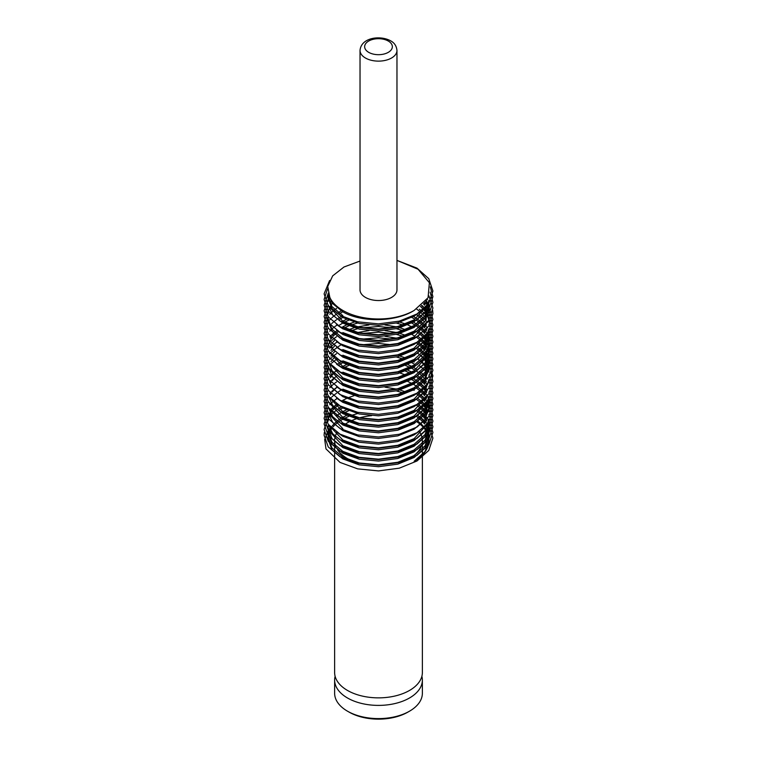 <?xml version="1.0" encoding="UTF-8"?>
<svg xmlns="http://www.w3.org/2000/svg" width="757" height="757" viewBox="0 0 757 757"><rect width="100%" height="100%" fill="white"/><g stroke="black" fill="none" stroke-linecap="round" stroke-linejoin="round"><path stroke-width="1.14" d="M421.876 676.304A43.868 25.322 180 0 1 422.368 680.079A43.868 25.322 180 0 1 395.286 703.471A43.868 25.322 180 0 1 347.482 697.982A43.868 25.322 180 0 1 334.632 680.079A43.868 25.322 180 0 1 335.124 676.304M396.971 289.865A18.471 10.664 180 0 1 385.568 299.725A18.471 10.664 180 0 1 365.442 297.406A18.471 10.664 180 0 1 360.029 289.865L360.029 50.464A18.471 10.664 180 0 0 365.442 58.005A18.471 10.664 180 0 0 385.568 60.314A18.471 10.664 180 0 0 396.971 50.464L396.971 289.865M329.598 280.516L324.091 293.877L328.235 305.544L340.025 315.376L357.683 321.839L378.5 323.873L399.317 321.129L416.975 313.966L428.765 303.425L432.909 291.048L428.765 278.671L416.975 268.129L396.971 260.399L418.082 269.246L429.38 282.74L428.065 297.738L414.145 310.446A50.407 29.107 180 0 1 342.855 310.446A50.407 29.107 180 0 1 329.844 297.482L327.715 286.506L332.673 275.87L343.981 267.003L360.029 261.042M414.145 310.446C395.608 322.198 361.392 322.671 342.855 311.865L332.38 303.358L328.141 293.233M419.283 312.499L414.145 316.104L397.794 322.766L378.5 325.33L359.206 323.476L342.855 317.514L331.926 308.43L328.093 297.643L328.197 293.877M427.875 304.636L414.145 319.87L397.794 326.532L378.5 329.106L359.206 327.242L342.855 321.29L328.869 306.367M428.907 300.472L425.074 311.96L414.145 321.763L397.794 328.424L378.5 330.989L359.206 329.125L342.855 323.173L332.768 315.149L328.254 305.573M336.572 324.583L342.855 328.831L359.206 334.783L378.5 336.647L397.794 334.074L414.145 327.412L425.074 317.618L428.907 306.131L428.907 304.238L425.074 315.735L414.145 325.529L397.794 332.191L378.5 334.764L359.206 332.9L342.855 326.939M426.333 300.434L426.853 301.418M427.289 302.355L428.008 304.238M428.282 305.185L428.689 307.068M428.812 308.014L428.907 309.897L425.074 321.384L414.145 331.188L397.794 337.849L378.5 340.413L359.206 338.549L342.855 332.597M425.708 301.248L426.361 302.355M426.853 303.302L427.677 305.185M428.008 306.131L428.509 308.014M428.689 308.951L428.888 310.843M419.283 329.465L414.145 333.071L397.794 339.732L378.5 342.296L359.206 340.442L342.855 334.48L336.572 330.232M424.242 302.932L425.197 304.238M426.465 306.32L426.853 307.068M428.282 310.843L428.689 312.726M428.888 314.562L428.907 315.555M427.875 321.602L414.145 336.837L397.794 343.498L378.5 346.072L359.206 344.208L342.855 338.256L331.926 329.163L328.093 318.375L328.093 320.268L331.926 331.046L342.855 340.139L359.206 346.091L378.5 347.955L397.794 345.391L414.145 338.72L419.283 335.114M423.409 303.784L424.526 305.185M425.794 307.049L426.361 308.014M421.498 305.516L422.983 307.068M423.788 308.014L425.197 309.897M425.812 310.843L426.853 312.726M427.289 313.663L428.008 315.555M428.282 316.492L428.689 318.375M428.812 319.322L428.907 321.205M420.419 306.396L422.103 308.014M422.983 308.951L424.526 310.843M425.197 311.78L426.361 313.663M426.853 314.609L427.677 316.492M428.008 317.438L428.509 319.322M428.689 320.268L428.888 322.151M419.283 340.773L414.145 344.378L397.794 351.04L378.5 353.614L359.206 351.75L342.855 345.798L336.572 341.549M427.875 332.91L414.145 348.154L397.794 354.815L378.5 357.38L359.206 355.516L342.855 349.564M416.596 309.045L419 310.843M420.201 311.856L422.103 313.663M422.983 314.609L424.526 316.492M425.794 318.356L426.361 319.322M428.907 328.746L425.074 340.243L414.145 350.037L397.794 356.698L378.5 359.263L359.206 357.408L342.855 351.447L336.572 347.198M428.907 332.522L425.074 344.009L414.145 353.803L397.794 360.464L378.5 363.038L359.206 361.174L342.855 355.222M416.473 314.609L419 316.492M420.116 317.438L422.103 319.322M423.352 320.684L424.526 322.151M425.794 324.015L426.361 324.98M428.907 334.405L425.074 345.892L414.145 355.686L397.794 362.348L378.5 364.921L359.206 363.057L342.855 357.105L332.768 349.081L328.254 339.505M413.483 316.492L416.473 318.375M417.788 319.322L420.116 321.205M421.337 322.331L422.983 324.034M424.242 325.548L425.197 326.863M426.465 328.945L426.853 329.692M428.907 340.054L428.907 338.171L425.074 349.668L414.145 359.461L397.794 366.123L378.5 368.687L359.206 366.833L342.855 360.871M416.473 320.268L419 322.151M420.201 323.163L422.103 324.98M423.352 326.343L424.526 327.809M425.794 329.664L426.361 330.629M428.008 334.405L428.509 336.288M428.717 337.423L428.888 339.117M419.283 357.739L414.145 361.344L397.794 368.006L378.5 370.58L359.206 368.716L342.855 362.754L336.572 358.515M413.483 322.151L416.473 324.034M417.788 324.98L420.116 326.863M421.337 327.98L422.983 329.692M424.242 331.197L425.197 332.522M426.465 334.594L426.853 335.342M428.282 339.117L428.689 341M428.812 341.946L428.907 343.829L425.074 355.317L414.145 365.111L397.794 371.782L378.5 374.346L359.206 372.482L342.855 366.53L328.869 351.617M411.78 323.097L415.035 324.98M416.473 325.917L419 327.809M420.201 328.822L422.103 330.629M423.352 332.001L424.526 333.459M425.794 335.323L426.361 336.288M428.008 340.054L428.509 341.946M428.717 343.082L428.888 344.766M428.907 343.829L428.907 345.712L425.074 357.2L414.145 367.003L397.794 373.665L378.5 376.229L359.206 374.365L342.855 368.413L336.572 364.164M417.788 330.629L420.116 332.522M421.337 333.638L422.983 335.342M424.242 336.856L425.197 338.171M426.465 340.253L426.853 341M428.282 344.766L428.689 346.659M428.812 347.595L428.907 349.488M427.875 355.535L414.145 370.769L397.794 377.431L378.5 380.005L359.206 378.14L342.855 372.189M416.473 331.575L419 333.459M420.201 334.471L422.103 336.288M423.352 337.65L424.526 339.117M425.197 340.054L426.361 341.946M428.008 345.712L428.509 347.595M428.717 348.74L428.888 350.425M428.907 351.371L425.074 362.858L414.145 372.652L397.794 379.314L378.5 381.888L359.206 380.023L342.855 374.072L336.572 369.823M417.788 336.288L420.116 338.171M421.337 339.297L422.983 341M424.242 342.514L425.197 343.829M426.465 345.902L426.853 346.659M428.282 350.425L428.689 352.308M428.812 353.254L428.907 355.137L425.074 366.634L414.145 376.428L397.794 383.089L378.5 385.654L359.206 383.799L342.855 377.838L328.869 362.925M416.473 337.234L419 339.117M420.201 340.13L422.103 341.946M423.352 343.309L424.526 344.766M425.197 345.712L426.361 347.595M428.008 351.371L428.509 353.254M428.689 354.2L428.888 356.083M428.907 357.02L425.074 368.517L414.145 378.311L397.794 384.972L378.5 387.546L359.206 385.682L342.855 379.721L331.926 370.637L328.093 359.849M417.788 341.946L420.116 343.829M421.337 344.946L422.983 346.659M423.788 347.595L425.197 349.488M426.465 351.56L426.853 352.308M427.289 353.254L428.008 355.137M328.093 365.508L331.926 376.295L342.855 385.379L359.206 391.331L378.5 393.195L397.794 390.631L414.145 383.969L425.074 374.166L428.907 362.679L428.907 360.796L425.074 372.283L414.145 382.077L397.794 388.738L378.5 391.312L359.206 389.448L342.855 383.496L328.869 368.583M416.473 342.883L419 344.766M420.201 345.788L422.103 347.595M422.983 348.542L424.526 350.425M425.794 352.289L426.361 353.254M426.853 354.2L427.677 356.083M417.788 347.595L420.116 349.488M421.337 350.605L422.983 352.308M424.242 353.822L425.197 355.137M426.465 357.219L426.853 357.966M336.572 386.789L342.855 391.038L359.206 396.99L378.5 398.854L397.794 396.28L414.145 389.618L425.074 379.825L428.907 368.337L428.907 366.445L425.074 377.942L414.145 387.735L397.794 394.397L378.5 396.971L359.206 395.107L342.855 389.145M416.473 348.542L419 350.425M420.201 351.437L422.103 353.254M423.352 354.617L424.526 356.083M425.197 357.02L426.361 358.913M428.008 362.679L428.509 364.562M428.689 365.508L428.888 367.391M417.788 353.254L420.116 355.137M421.147 356.083L422.983 357.966M423.788 358.913L425.197 360.796M425.812 361.732L426.853 363.625M427.289 364.562L428.008 366.445M428.282 367.391L428.689 369.274M428.812 370.22L428.907 372.103M419.283 391.672L414.145 395.277L397.794 401.939L378.5 404.503L359.206 402.648L342.855 396.687L331.926 387.603L328.093 376.816M417.788 358.913L420.116 360.796M421.337 361.912L422.983 363.625M424.242 365.129L425.197 366.445M425.812 367.391L426.853 369.274M427.875 383.808L414.145 399.043L397.794 405.705L378.5 408.278L359.206 406.414L342.855 400.462M428.907 379.645L425.074 391.132L414.145 400.936L397.794 407.597L378.5 410.162L359.206 408.297L342.855 402.346L336.572 398.097M411.78 362.679L415.035 364.562M419.283 402.979L414.145 406.585L397.794 413.246L378.5 415.82L359.206 413.956L342.855 408.004L336.572 403.755M413.483 367.391L416.473 369.274M427.875 395.116L414.145 410.36L397.794 417.022L378.5 419.586L359.206 417.722L342.855 411.77L328.869 396.857M411.78 368.337L415.035 370.22M416.473 371.157L419 373.05M420.201 374.062L422.103 375.879M422.983 376.816L424.526 378.699M425.794 380.563L426.361 381.528M419.283 408.638L414.145 412.243L397.794 418.905L378.5 421.469L359.206 419.615L342.855 413.653L332.768 405.638L328.254 396.053M417.788 375.879L420.116 377.762M421.147 378.699L422.983 380.591M424.242 382.096L425.197 383.411M426.465 385.493L426.853 386.24M427.875 400.775L414.145 416.009L397.794 422.671L378.5 425.245L359.206 423.381L342.855 417.429L328.869 402.506M416.473 376.816L419 378.699M420.116 379.645L422.103 381.528M423.352 382.891L424.526 384.357M425.794 386.221L426.361 387.187M428.907 396.611L425.074 408.099L414.145 417.892L397.794 424.563L378.5 427.128L359.206 425.264L342.855 419.312L336.572 415.063M413.483 378.699L416.473 380.591M417.788 381.528L420.116 383.411M421.337 384.537L422.983 386.24M424.242 387.754L425.197 389.07M426.465 391.151L426.853 391.899M328.254 407.361L332.768 416.946L342.855 424.97L359.206 430.922L378.5 432.786L397.794 430.213L414.145 423.551L425.074 413.757L428.907 402.27L428.907 400.377L425.074 411.874L414.145 421.668L397.794 428.33L378.5 430.894L359.206 429.039L342.855 423.078L328.869 408.165M416.473 382.474L419 384.357M420.201 385.37L422.103 387.187M423.352 388.549L424.526 390.016M425.794 391.871L426.361 392.836M428.008 396.611L428.509 398.494M428.717 399.63L428.888 401.324M414.145 384.745L416.473 386.24M417.788 387.187L420.116 389.07M421.337 390.186L422.983 391.899M424.242 393.403L425.197 394.728M426.465 396.8L426.853 397.548M428.282 401.324L428.689 403.207M428.812 404.153L428.907 407.919L425.074 419.416L414.145 429.21L397.794 435.871L378.5 438.435L359.206 436.581L342.855 430.619L332.768 422.605L328.254 413.019M416.473 388.123L419 390.016M420.201 391.028L422.103 392.836M423.352 394.208L424.526 395.665M425.794 397.529L426.361 398.494M428.008 402.27L428.509 404.153M428.717 405.288L428.888 406.982M417.788 392.836L420.116 394.728M421.337 395.845L422.983 397.548M424.242 399.062L425.197 400.377M426.465 402.459L426.853 403.207M427.289 404.153L428.008 406.036M428.282 406.982L428.689 408.865M428.888 410.701L428.907 411.694M416.473 393.782L419 395.665M420.201 396.687L422.103 398.494M423.352 399.857L424.526 401.324M425.794 403.188L426.361 404.153M426.853 405.09L427.677 406.982M419.283 431.253L414.145 434.859L397.794 441.52L378.5 444.094L359.206 442.23L342.855 436.278L336.572 432.029M417.788 398.494L420.116 400.377M421.337 401.503L422.983 403.207M424.242 404.721L425.197 406.036M426.465 408.118L426.853 408.865M427.289 409.802L428.008 411.694M427.875 423.39L414.145 438.634L397.794 445.296L378.5 447.86L359.206 446.005L342.855 440.044L328.869 425.131M416.473 399.441L419 401.324M420.201 402.336L422.103 404.153M423.352 405.515L424.526 406.982M425.794 408.837L426.361 409.802M426.853 410.748L427.677 412.631M428.907 419.227L425.074 430.724L414.145 440.517L397.794 447.179L378.5 449.753L359.206 447.889L342.855 441.927L332.768 433.912L328.254 424.327M417.788 404.153L420.116 406.036M421.337 407.152L422.983 408.865M424.242 410.37L425.197 411.694M425.812 412.631L426.853 414.514M328.093 425.831L328.093 427.714L331.926 438.502L342.855 447.586L359.206 453.538L378.5 455.402L397.794 452.837L414.145 446.176L425.074 436.373L428.907 424.885L428.907 423.002L425.074 434.49L414.145 444.283L397.794 450.954L378.5 453.519L359.206 451.655L342.855 445.703L328.869 430.79M416.473 405.09L419 406.982M420.201 407.995L422.103 409.802M423.352 411.174L424.526 412.631M425.794 414.495L426.361 415.461M428.008 419.227L428.509 421.119M428.717 422.255L428.888 423.939M417.788 409.802L420.116 411.694M421.337 412.811L422.983 414.514M424.242 416.028L425.197 417.344M426.465 419.425L426.853 420.173M428.282 423.939L428.689 425.831M428.812 426.768L428.907 428.661L425.074 440.148L414.145 449.942L397.794 456.603L378.5 459.177L359.206 457.313L342.855 451.361L331.926 442.268L328.093 431.481L328.093 433.373L331.926 444.151L342.855 453.244L359.206 459.196L378.5 461.06L397.794 458.487L414.145 451.825L425.074 442.031L428.907 430.544L428.907 428.661M416.473 410.748L419 412.631M420.201 413.644L422.103 415.461M423.352 416.823L424.526 418.29M425.794 420.154L426.361 421.119M428.008 424.885L428.509 426.768M428.717 427.913L428.888 429.598M417.788 415.461L420.116 417.344M421.337 418.47L422.983 420.173M424.242 421.687L425.197 423.002M426.465 425.074L426.853 425.831M428.282 429.598L428.689 431.481M428.812 432.427L428.907 434.31L425.074 445.807L414.145 455.6L397.794 462.262L378.5 464.826L359.206 462.972L342.855 457.01L331.926 447.926L328.093 437.139L328.197 435.256M416.473 416.407L419 418.29M420.201 419.302L422.103 421.119M423.352 422.482L424.526 423.939M425.794 425.803L426.361 426.768M428.008 430.544L428.509 432.427M428.689 433.373L428.888 435.256M428.907 434.31L428.907 436.193L425.074 447.69L414.145 457.483L397.794 464.145L378.5 466.719L359.206 464.855L342.855 458.893L331.926 449.809L328.093 439.022L328.093 437.139M342.855 315.631L331.926 306.547L328.093 295.76M328.122 296.706L328.339 294.814M328.093 301.418L328.197 299.526M328.339 298.589L328.793 296.706M328.122 313.663L328.339 311.78M328.538 310.843L329.115 308.951M329.484 308.014L330.421 306.131M330.989 305.185L332.332 303.302M338.284 312.726L341.095 310.843M339.628 313.663L342.713 311.78M338.284 318.375L341.095 316.492M339.628 319.322L342.713 317.438M411.78 317.438L414.145 318.773M342.713 321.205L346.46 319.322M339.628 324.98L342.713 323.097M344.492 322.151L348.665 320.268M330.421 338.171L331.083 337.092M332.332 335.342L333.686 333.761M342.713 326.863L346.46 324.98M348.665 324.034L354.087 322.151M400.027 322.151L405.582 324.034M407.872 324.98L411.78 326.863M328.122 347.595L328.339 345.712M328.538 344.766L329.115 342.883M329.484 341.946L330.421 340.054M330.989 339.117L332.332 337.234M333.108 336.288L334.906 334.405M335.938 333.459L338.284 331.575M344.492 327.809L348.665 325.917M351.172 324.98L357.569 323.097M396.479 323.097L402.998 324.98M348.665 329.692L354.087 327.809M357.569 326.863L368.971 324.98M385.01 324.98L396.479 326.863M400.027 327.809L405.582 329.692M329.484 347.595L329.759 346.999M330.989 344.766L331.869 343.498M333.108 341.946L334.726 340.234M351.172 330.629L357.569 328.746M362.026 327.809L378.5 326.504L391.975 327.809M396.479 328.746L402.998 330.629M411.78 334.405L414.145 335.739M357.569 332.522L368.971 330.629M385.01 330.629L396.479 332.522M400.027 333.459L405.582 335.342M329.484 353.254L329.759 352.658M330.989 350.425L331.869 349.147M333.108 347.595L334.726 345.883M362.026 333.459L378.5 332.162L391.975 333.459M396.479 334.405L402.998 336.288M338.284 346.659L341.095 344.766M385.01 336.288L396.479 338.171M329.484 358.913L329.759 358.316M330.989 356.083L331.869 354.806M333.108 353.254L334.726 351.541M362.026 339.117L378.5 337.821L391.975 339.117M328.122 370.22L328.339 368.337M329.484 364.562L329.759 363.966M330.989 361.732L331.869 360.464M333.108 358.913L334.726 357.2M362.026 344.766L378.5 343.47L391.975 344.766M338.284 363.625L341.095 361.732M400.027 356.083L405.582 357.966M413.483 361.732L414.145 362.13M339.628 364.562L342.713 362.679M396.479 357.02L402.998 358.913M330.421 377.762L331.083 376.674M332.332 374.933L333.686 373.343M342.713 366.445L346.46 364.562M407.872 364.562L411.78 366.445M344.492 367.391L348.665 365.508M405.582 365.508L409.925 367.391M330.421 383.411L331.083 382.332M332.332 380.591L333.686 379.002M407.872 370.22L411.78 372.103M405.582 371.157L409.925 373.05M400.027 373.05L405.582 374.933M411.78 379.645L414.145 380.979M330.421 394.728L331.083 393.64M332.332 391.899L333.969 390.016M334.906 389.07L337.064 387.187M407.872 381.528L411.78 383.411M342.855 428.736L328.869 413.824M338.284 391.899L341.095 390.016M413.483 390.016L414.145 390.404M385.01 387.187L396.479 389.07M400.027 390.016L405.582 391.899M396.479 390.953L402.998 392.836M328.093 420.173L328.197 418.29M328.339 417.344L328.793 415.461M329.115 414.514L329.929 412.631M330.421 411.694L331.623 409.802M332.332 408.865L333.969 406.982M334.906 406.036L337.064 404.153M342.713 400.377L346.46 398.494M348.665 397.548L354.087 395.665M328.122 421.119L328.339 419.227M328.538 418.29L329.115 416.407M329.484 415.461L330.421 413.577M330.989 412.631L332.332 410.748M333.108 409.802L334.906 407.919M335.938 406.982L338.284 405.09M338.284 408.865L341.095 406.982M339.628 409.802L342.713 407.919M338.284 414.514L341.095 412.631M342.713 411.694L346.46 409.802M344.492 412.631L348.665 410.748M328.339 434.31L328.793 432.427M329.115 431.481L329.929 429.598M330.421 428.661L331.623 426.768M332.332 425.831L333.969 423.939M334.906 423.002L337.064 421.119M338.284 420.173L341.095 418.29M342.713 417.344L346.46 415.461M328.122 438.085L328.339 436.193M328.538 435.256L329.115 433.373M329.484 432.427L330.421 430.544M330.989 429.598L332.332 427.714M333.108 426.768L334.906 424.885M335.938 423.939L338.284 422.056M339.628 421.119L342.713 419.227M344.492 418.29L348.665 416.407M351.172 415.461L357.569 413.577M409.518 711.183L407.881 712.119A41.559 23.997 180 0 1 349.119 712.119L347.482 711.183A43.868 25.322 0 0 0 409.518 711.183A43.868 25.322 0 0 0 422.368 693.27L422.368 680.079M419.246 431.282A43.868 25.322 180 0 1 420.712 433.78M421.394 435.379A43.868 25.322 180 0 1 422.132 438.057M422.33 439.722A43.868 25.322 180 0 1 422.368 440.678A43.868 25.322 180 0 1 422.028 443.82M421.166 446.545A43.868 25.322 180 0 1 413.275 456.111M353.33 461.42A43.868 25.322 180 0 1 347.482 458.581A43.868 25.322 180 0 1 337.584 449.809M422.368 455.014L422.368 672.538A43.868 25.322 180 0 1 395.286 695.938A43.868 25.322 180 0 1 347.482 690.441A43.868 25.322 180 0 1 334.632 672.538L334.632 452.904M335.786 446.431A43.868 25.322 180 0 1 334.67 441.615M334.66 439.732A43.868 25.322 180 0 1 335.228 436.505M335.72 435.067A43.868 25.322 180 0 1 337.035 432.408M345.107 424.251A43.868 25.322 180 0 1 348.722 422.075M350.87 421.006A43.868 25.322 180 0 1 356.168 418.876M359.622 417.817A43.868 25.322 180 0 1 371.592 415.659M331.481 426.57L330.099 428.065M329.532 428.755L328.623 429.938M328.311 430.373L324.696 439.505L325.983 448.892L340.025 462.413L357.683 468.867L378.5 470.911L399.317 468.167L416.975 461.004L428.765 450.453L432.909 438.085L428.888 425.879M428.812 438.085L428.907 439.968L425.074 451.456L414.145 461.25A50.407 29.107 0 0 0 428.907 440.678A50.407 29.107 0 0 0 428.765 438.464M428.613 437.537A50.407 29.107 0 0 0 428.169 435.682M427.856 434.755A50.407 29.107 0 0 0 427.08 432.9M426.607 431.973A50.407 29.107 0 0 0 425.481 430.118M424.819 429.191A50.407 29.107 0 0 0 423.305 427.336M422.444 426.418A50.407 29.107 0 0 0 420.485 424.563M419.369 423.636A50.407 29.107 0 0 0 416.861 421.791M349.119 712.119L347.482 711.183A43.868 25.322 0 0 1 334.632 693.27L334.632 680.079M428.888 420.22L432.909 432.427L428.765 444.804L416.975 455.345L399.317 462.508L378.5 465.252L357.683 463.218L340.025 456.755L328.235 446.923L324.091 435.256L324.327 432.427M419.283 416.634L420.201 417.277M421.337 418.11L423.352 419.757M424.242 420.551L425.794 422.084M426.465 422.813L427.601 424.147M430.336 286.875L432.909 296.706L428.765 309.074L416.975 319.624L399.317 326.787L378.5 329.532L357.683 327.488L340.025 321.034L328.235 311.193L324.091 299.526L327.554 288.814M430.118 292.145L432.909 302.355L428.765 314.732L416.975 325.273L399.317 332.437L378.5 335.181L357.683 333.146L340.025 326.693L328.235 316.852L324.091 305.185L328.169 293.602M428.954 295.911L432.909 308.014L428.765 320.391L416.975 330.932L399.317 338.095L378.5 340.839L357.683 338.805L340.025 332.342L328.235 322.51L324.091 310.843L328.169 299.252M427.175 299.214L427.601 299.725M432.635 310.408L432.909 313.663L428.765 326.04L416.975 336.591L399.317 343.754L378.5 346.498L357.683 344.454L340.025 338L328.235 328.16L324.091 316.492L328.169 304.91M329.759 302.951L331.083 301.551M424.8 302.317L425.794 303.32M426.465 304.049L427.601 305.383M428.888 307.115L432.909 319.322L428.765 331.698L416.975 342.24L399.317 349.403L378.5 352.147L357.683 350.113L340.025 343.659L328.235 333.818L324.091 322.151L328.169 310.569M421.734 305.317L423.352 306.651M424.242 307.446L425.794 308.979M426.465 309.708L427.601 311.042M428.888 312.773L432.909 324.98L428.765 337.357L416.975 347.898L399.317 355.061L378.5 357.806L357.683 355.771L340.025 349.308L328.235 339.477L324.091 327.809L328.169 316.218M329.759 314.259L331.083 312.868M331.869 312.111L333.686 310.54M334.726 309.727L336.572 308.411M419.283 309.187L420.201 309.821M421.337 310.663L423.352 312.3M424.242 313.105L425.794 314.638M426.465 315.357L427.601 316.691M428.888 318.423L432.909 330.629L428.765 343.006L416.975 353.547L399.317 360.711L378.5 363.464L357.683 361.42L340.025 354.967L328.235 345.126L324.091 333.459L328.169 321.876M329.759 319.918L331.083 318.517M331.869 317.77L333.686 316.199M334.726 315.376L336.572 314.06M419.283 314.836L420.201 315.48M421.337 316.322L423.352 317.959M424.242 318.754L425.794 320.287M426.465 321.015L427.601 322.35M428.888 324.081L432.909 336.288L428.765 348.665L416.975 359.206L399.317 366.369L378.5 369.113L357.683 367.079L340.025 360.625L328.235 350.784L324.091 339.117L328.169 327.535M329.759 325.576L331.083 324.176M331.869 323.428L333.686 321.848M334.726 321.034L336.572 319.719M419.283 320.495L420.201 321.138M421.337 321.971L423.352 323.618M424.242 324.412L425.794 325.945M426.465 326.674L427.601 328.008M428.888 329.74L432.909 341.946L428.765 354.314L416.975 364.865L399.317 372.028L378.5 374.772L357.683 372.728L340.025 366.274L328.235 356.443L324.091 344.766L328.169 333.184M329.759 331.225L331.083 329.834M331.869 329.077L333.686 327.507M334.726 326.693L336.572 325.378M419.283 326.153L420.201 326.787M421.337 327.63L423.352 329.267M424.242 330.071L425.794 331.604M426.465 332.323L427.601 333.657M428.888 335.389L432.909 347.595L428.765 359.972L416.975 370.514L399.317 377.677L378.5 380.421L357.683 378.386L340.025 371.933L328.235 362.092L324.091 350.425L328.169 338.843M329.759 336.884L331.083 335.483M331.869 334.736L333.686 333.156M334.726 332.342L336.572 331.027M419.283 331.803L420.201 332.446M421.337 333.288L423.352 334.925M424.242 335.72L425.794 337.253M426.465 337.982L427.601 339.316M428.888 341.047L432.909 353.254L428.765 365.631L416.975 376.172L399.317 383.335L378.5 386.079L357.683 384.045L340.025 377.582L328.235 367.751L324.091 356.083L328.169 344.492M329.759 342.543L331.083 341.142M331.869 340.395L333.686 338.814M334.726 338L336.572 336.685M419.283 337.461L420.201 338.105M421.337 338.937L423.352 340.584M424.242 341.379L425.794 342.912M426.465 343.64L427.601 344.974M428.888 346.706L432.909 358.913L428.765 371.28L416.975 381.831L399.317 388.994L378.5 391.738L357.683 389.694L340.025 383.241L328.235 373.4L324.091 361.732L328.169 350.15M329.759 348.192L331.083 346.801M331.869 346.044L333.686 344.473M334.726 343.659L336.572 342.344M419.283 343.11L420.201 343.754M421.337 344.596L423.352 346.233M424.242 347.028L425.794 348.561M426.465 349.289L427.601 350.623M428.888 352.355L432.909 364.562L428.765 376.939L416.975 387.48L399.317 394.643L378.5 397.387L357.683 395.353L340.025 388.899L328.235 379.058L324.091 367.391L328.169 355.809M329.759 353.85L331.083 352.45M331.869 351.702L333.686 350.122M334.726 349.308L336.572 347.993M419.283 348.769L420.201 349.412M421.337 350.245L423.352 351.891M424.242 352.686L425.794 354.219M426.465 354.948L427.601 356.282M428.888 358.014L432.909 370.22L428.765 382.597L416.975 393.138L399.317 400.302L378.5 403.046L357.683 401.011L340.025 394.548L328.235 384.717L324.091 373.05L328.169 361.458M329.759 359.509L331.083 358.108M331.869 357.351L333.686 355.781M334.726 354.967L336.572 353.651M419.283 354.427L420.201 355.071M421.337 355.904L423.352 357.541M424.242 358.345L425.794 359.878M426.465 360.597L427.601 361.941M428.888 363.663L432.909 375.879L428.765 388.246L416.975 398.797L399.317 405.96L378.5 408.704L357.683 406.66L340.025 400.207L328.235 390.366L324.091 378.699L328.169 367.117M329.759 365.158L331.083 363.767M331.869 363.01L333.686 361.439M334.726 360.625L336.572 359.31M419.283 360.077L420.201 360.72M421.337 361.562L423.352 363.199M424.242 363.994L425.794 365.527M426.551 366.36L427.601 367.59M430.97 372.983L432.909 381.528L428.765 393.905L416.975 404.446L399.317 411.609L378.5 414.353L357.683 412.319L340.025 405.866L328.235 396.025L324.091 384.357L328.169 372.775M419.283 365.735L420.201 366.379M421.337 367.211L423.352 368.858M424.242 369.653L425.794 371.185M426.465 371.914L427.601 373.248M428.888 374.98L432.909 387.187L428.765 399.564L416.975 410.105L399.317 417.268L378.5 420.012L357.683 417.978L340.025 411.515L328.235 401.683L324.091 390.016L328.169 378.424M329.759 376.475L331.083 375.075M331.869 374.318L333.686 372.747M334.726 371.933L336.572 370.618M419.283 371.394L420.201 372.028M421.337 372.87L423.352 374.507M424.242 375.311L425.794 376.844M426.465 377.563L427.601 378.907M428.888 380.629L432.909 392.836L428.765 405.213L416.975 415.763L399.317 422.926L378.5 425.671L357.683 423.627L340.025 417.173L328.235 407.332L324.091 395.665L328.169 384.083M329.759 382.124L331.083 380.724M331.869 379.976L333.686 378.405M334.726 377.582L336.572 376.276M419.283 377.043L420.201 377.686M421.337 378.528L423.352 380.165M424.242 380.96L425.794 382.493M426.465 383.222L427.601 384.556M428.888 386.288L432.909 398.494L428.765 410.871L416.975 421.412L399.317 428.576L378.5 431.32L357.683 429.285L340.025 422.832L328.235 412.991L324.091 401.324L328.169 389.741M329.759 387.783L331.083 386.382M331.869 385.635L333.686 384.054M334.726 383.241L336.572 381.925M419.283 382.701L420.201 383.345M421.337 384.178L423.352 385.824M424.242 386.619L425.794 388.152M426.465 388.88L427.601 390.215M428.888 391.946L432.909 404.153L428.765 416.53L416.975 427.071L399.317 434.234L378.5 436.978L357.683 434.944L340.025 428.481L328.235 418.649L324.091 406.982L328.169 395.391M329.759 393.432L331.083 392.041M331.869 391.284L333.686 389.713M334.726 388.899L336.572 387.584M419.283 388.36L420.201 388.994M421.337 389.836L423.352 391.473M424.242 392.277L425.794 393.81M426.465 394.529L427.601 395.864M428.888 397.595L432.909 409.802L428.765 422.179L416.975 432.72L399.317 439.883L378.5 442.637L357.683 440.593L340.025 434.14L328.235 424.298L324.091 412.631L328.169 401.049M329.759 399.09L331.083 397.69M331.869 396.942L333.686 395.372M334.726 394.548L336.572 393.233M419.283 394.009L420.201 394.652M421.337 395.495L423.352 397.132M424.242 397.927L425.794 399.459M426.465 400.188L427.601 401.522M428.888 403.254L432.909 415.461L428.765 427.837L416.975 438.379L399.317 445.542L378.5 448.286L357.683 446.252L340.025 439.798L328.235 429.957L324.091 418.29L328.169 406.708M329.759 404.749L331.083 403.349M331.869 402.601L333.686 401.021M334.726 400.207L336.572 398.892M419.283 399.668L420.201 400.311M421.337 401.144L423.352 402.79M424.242 403.585L425.794 405.118M426.465 405.847L427.601 407.181M428.888 408.912L432.909 421.119L428.765 433.487L416.975 444.037L399.317 451.2L378.5 453.945L357.683 451.901L340.025 445.447L328.235 435.616L324.091 423.939L328.169 412.357M329.759 410.398L331.083 409.007M331.869 408.25L333.686 406.679M334.726 405.866L336.572 404.55M419.283 405.326L420.201 405.96M421.337 406.802L423.352 408.439M424.242 409.244L425.794 410.777M426.465 411.496L427.601 412.83M428.888 414.562L432.909 426.768L428.765 439.145L416.975 449.686L399.317 456.85L378.5 459.594L357.683 457.559L340.025 451.106L328.235 441.265L324.091 429.598L328.169 418.015M329.759 416.057L331.083 414.656M331.869 413.909L333.686 412.328M334.726 411.515L336.572 410.199M419.283 410.975L420.201 411.619M421.337 412.461L423.352 414.098M424.242 414.893L425.794 416.426M426.465 417.154L427.601 418.489M417.788 421.119L420.116 423.002M421.337 424.119L422.983 425.831M424.242 427.336L425.197 428.661M425.812 429.598L426.853 431.481M427.289 432.427L428.008 434.31M428.282 435.256L428.689 437.139M368.706 52.347A13.853 7.996 0 0 0 388.294 52.347A13.853 7.996 0 0 0 388.294 41.039A13.853 7.996 0 0 0 368.706 41.039A13.853 7.996 0 0 0 368.706 52.347M396.971 50.464C396.526 46.016 394.406 42.799 390.603 40.812C380.364 35.077 361.061 37.434 360.029 50.464M328.093 369.274L328.093 371.157M422.368 440.678L422.368 443.46M422.368 445.353L422.368 449.119M422.368 451.002L422.368 454.777M334.632 441.586L334.632 445.362M334.632 447.245L334.632 451.011M428.907 439.968L428.907 440.678"/></g></svg>
